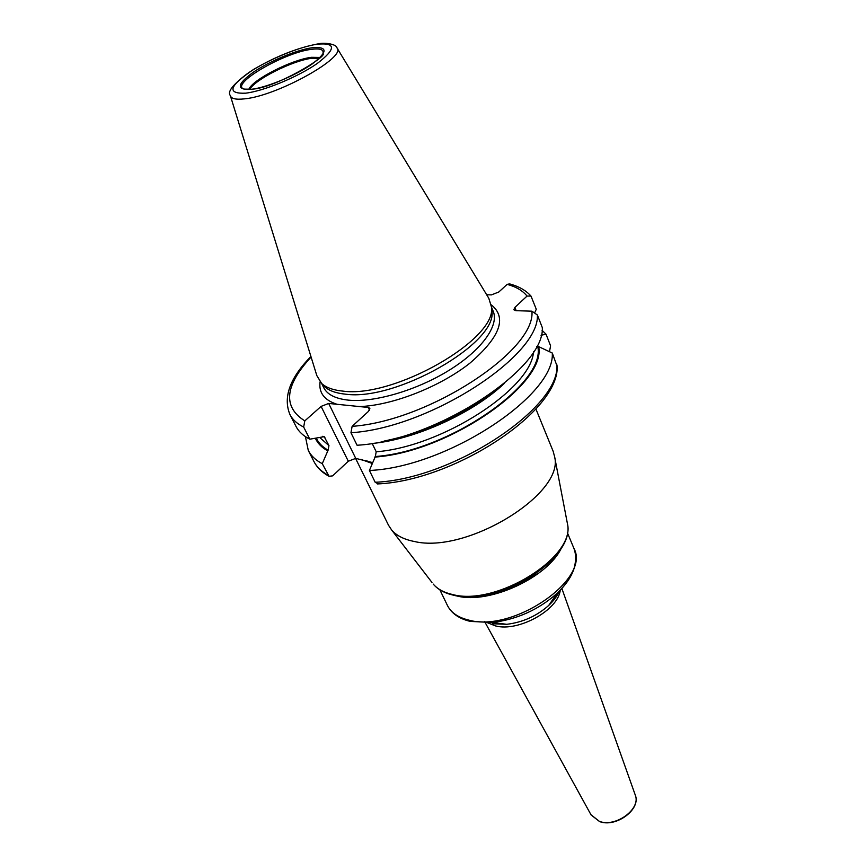 <?xml version="1.0" encoding="UTF-8"?>
<svg xmlns="http://www.w3.org/2000/svg" width="866" height="866" viewBox="0 0 866 866"><rect width="100%" height="100%" fill="white"/><g stroke="black" fill="none" stroke-linecap="round" stroke-linejoin="round"><path stroke-width="1.3" d="M322.401 384.298L324.512 386.604C329.015 390.707 335.997 393.229 345.458 394.171C395.859 401.488 497.127 343.369 491.953 311.349L491.52 307.159C496.77 339.44 393.911 398.425 342.849 391.107C333.269 390.165 326.211 387.632 321.654 383.497L316.815 375.563L230.486 96.094M491.52 307.159L488.803 298.272L337.134 48.16M491.953 311.349L491.639 308.242M372.532 462.585L355.742 458.374L348.305 461.232L332.631 475.867L329.058 476.3L322.26 463.678L328.106 450.168L328.961 445.611L324.198 436.659L309.822 439.192L303.663 427.046L304.81 420.876L321.091 406.403L328.69 403.448L368.223 407.453L369.89 408.341L368.515 411.339L352.126 426.343L350.947 432.729L357.063 445.243C434.84 441.075 545.136 369.013 542.311 327.597L537.375 314.997L531.908 311.186L515.855 310.667L513.819 309.747L514.88 307.43L527.037 296.064L531.01 296.096L536.27 309.249L534.961 312.215M431.982 582.461L391.638 529.992C396.487 535.653 404.054 539.486 414.338 541.488C466.568 554.218 564.74 493.772 554.608 456.739L553.136 451.251L535.892 408.958M391.638 529.992L388.509 525.24L355.558 458.352M372.142 443.37L376.212 451.792L375.324 456.501C448.556 451.532 546.349 383.259 537.775 346.584L536.584 346.346M374.707 457.086C448.231 452.225 546.825 383.703 538.663 346.627L552.27 353.014C555.561 395.34 446.78 467.272 369.414 470.476L375.324 456.501M369.414 470.476L375.173 482.254L378.182 483.888M530.674 295.728C525.63 290.218 518.593 286.278 509.565 283.896L507.162 284.362L498.827 291.983L491.477 294.873L486.681 294.765M557.13 366.35L552.27 353.014M542.051 330.303L546.035 334.189L550.592 345.848L549.477 351.683M538.663 346.627L537.775 346.584M546.035 334.189L541.034 335.272M327.489 450.731C321.687 447.473 317.66 443.338 315.397 438.326M322.26 463.678C315.679 460.225 311.024 455.808 308.274 450.428L305.427 436.648M309.822 439.192C303.273 435.89 298.662 431.614 295.988 426.375L289.894 414.457C292.535 419.631 297.125 423.82 303.663 427.046M384.028 441.097C424.037 432.805 460.42 416.449 493.187 392.038M245.684 93.171C263.794 91.092 298.294 76.793 317.367 63.391C336.268 48.821 336.16 42.434 317.053 44.231C298.64 46.97 267.28 60.079 248.466 72.831C228.797 87.13 227.866 93.918 245.684 93.171M251.227 89.36C236.007 90.064 236.732 84.327 253.402 72.149C269.413 61.27 296.248 50.066 311.879 47.782C328.052 46.32 328.073 51.765 311.944 64.138C295.75 75.483 266.652 87.553 251.227 89.36M317.508 43.982C296.962 48.009 275.626 56.507 253.5 69.475C234.48 82.616 226.751 91.309 230.324 95.541C231.114 98.702 235.779 99.806 244.32 98.876C277.152 96.083 347.677 56.658 336.831 47.673C336.376 43.96 323.592 42.326 318.677 43.809M491.531 307.192L493.219 311.316C499.238 325.529 481.777 350.037 449.281 370.172C416.849 390.328 374.199 402.787 348.338 400.135C335.391 398.717 327.164 394.517 323.646 387.524L321.687 383.53M359.531 406.576C392.385 405.472 440.123 386.777 469.913 363.146C500.126 337.08 507.27 317.66 491.347 304.897M355.742 458.374L328.69 403.448M369.522 410.181L368.223 407.453M372.174 463.472L360.841 459.337M554.608 456.739L567.447 523.778C575.738 558.527 497.593 607.001 453.459 595.191C444.583 593.188 437.839 589.497 433.238 584.095C437.525 589.129 443.987 592.615 452.647 594.541C496.51 606.514 576.009 556.686 567.447 523.778L567.057 521.754M491.455 593.73C507.541 589.789 522.382 583.121 536 573.714M561.698 547.355C548.654 576.972 489.68 604.511 457.226 596.057L454.693 595.44M470.368 621.409L492.353 622.492L469.902 621.301C458.904 618.616 451.403 613.312 447.386 605.366C450.97 612.598 458.071 617.501 468.69 620.088C513.289 632.916 591.045 578.899 573.963 548.481L567.327 532.536M559.122 591.348L548.708 605.453C536.671 616.083 522.696 622.362 506.762 624.31L492.353 622.492C516.861 619.471 538.381 609.794 556.925 593.481C568.648 582.309 574.818 571.408 575.435 560.746M493.198 623.791L506.762 624.31L492.332 623.585M560.237 590.222C558.267 610.065 518.204 632.234 495.417 625.891L487.699 622.816M590.98 814.733L599.402 821.369C615.726 827.701 641.208 808.898 635.287 795.107L635.2 794.858M304.81 420.876C282.619 406.933 284.719 385.651 311.1 357.052M527.037 296.064C522.718 290.662 516.093 286.765 507.162 284.362M352.126 426.343C428.713 421.093 536.173 350.254 531.908 311.186M337.026 404.292C324.252 400.157 318.612 392.677 320.084 381.863M348.305 461.232L321.091 406.403M328.062 475.12C321.481 471.591 316.794 467.11 314.012 461.665C317.086 467.64 322.098 472.522 329.058 476.3M375.173 482.254C452.355 479.483 560.421 407.615 556.914 364.889M350.947 432.729C428.908 428.085 539.962 355.948 537.375 314.997M328.106 450.168C322.498 447.008 318.569 443.013 316.317 438.185M324.923 437.557L322.812 436.269M328.961 445.611L319.846 437.633M516.179 310.678L514.88 307.43M372.207 443.489C415.388 439.376 473.594 412.865 504.456 383.281M376.212 451.792C442.31 446.661 531.692 388.412 533.51 351.672M251.465 89.241L244.028 89.111C229.338 84.478 283.723 52.653 311.219 49.373C320.182 48.139 324.079 49.568 322.921 53.66C328.106 56.052 275.615 88.105 252.038 89.166M320.041 57.448L311.446 57.318C291.604 59.689 251.995 79.932 248.78 89.469M249.83 89.404C254.777 79.553 292.611 60.577 311.663 58.303L319.283 58.195M324.512 386.604L321.654 383.497M365.549 460.571L368.678 461.481M559.003 591.478C557.314 595.916 553.883 600.571 548.708 605.453L556.925 593.481C573.238 577.654 578.921 562.662 573.963 548.481M439.863 589.822L447.386 605.366M561.872 588.49L635.287 795.107C641.251 809.266 616.007 827.918 599.608 821.585L591.099 814.96L484.614 621.561M557.141 365.863C560.161 411.058 454.185 480.814 377.37 483.942M308.274 450.428L314.012 461.665M310.926 356.489C289.904 377.933 282.901 397.245 289.894 414.457"/></g></svg>
